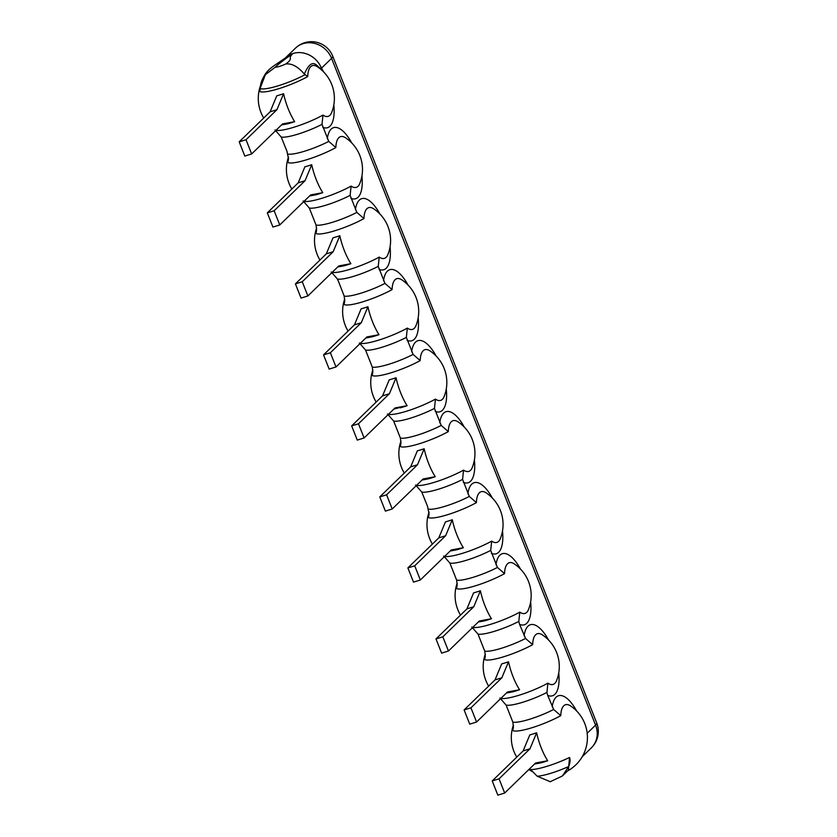 <?xml version="1.0" encoding="UTF-8"?>
<svg xmlns="http://www.w3.org/2000/svg" width="837" height="837" viewBox="0 0 837 837"><rect width="100%" height="100%" fill="white"/><g stroke="black" fill="none" stroke-linecap="round" stroke-linejoin="round"><path stroke-width="1.26" d="M358.487 423.784L389.393 393.746L396.058 377.749A37.853 14.7 72.8 0 0 407.127 405.704L395.012 407.943L364.105 437.981L358.487 423.784L351.655 425.897L382.561 395.859L389.226 379.862A34.84 6.225 158.4 0 0 396.058 377.749M389.393 393.746L382.561 395.859M351.655 425.897L357.273 440.095L364.105 437.981M400.295 407.818A34.84 6.225 158.4 0 0 407.127 405.704L393.934 409M434.466 408.393A29.138 5.2 158.4 0 1 393.652 421.042L400.4 438.075A29.138 5.2 -21.6 0 0 441.214 425.426L434.466 408.393L435.439 399.113A26.543 10.306 72.8 0 0 444.123 396.581L444.123 396.581A38.042 38.042 0 0 0 429.946 350.86L429.946 350.86A26.543 10.306 72.8 0 0 420.195 360.601A31.691 5.66 158.4 0 1 372.214 375.468A26.543 10.306 -107.2 0 1 372.852 370.268M372.277 367.066A29.138 5.2 -21.6 0 0 413.091 354.417L406.353 337.384A29.138 5.2 158.4 0 1 365.539 350.033L372.277 367.066L372.842 372.015L372.214 375.468M393.652 421.042L387.458 413.98M350.117 195.366A29.138 5.2 158.4 0 1 309.303 208.015L316.051 225.048A29.138 5.2 -21.6 0 0 356.865 212.399L350.117 195.366L351.101 186.086A26.543 10.306 72.8 0 0 359.774 183.554A38.042 38.042 0 0 0 345.608 137.823L345.608 137.823A26.543 10.306 72.8 0 0 335.846 147.574A31.691 5.66 158.4 0 1 287.865 162.441L288.503 158.988L286.955 151.256L281.19 137.006L274.996 129.934M406.353 337.384L407.326 328.104A26.543 10.306 72.8 0 0 415.999 325.572A38.042 38.042 0 0 0 401.833 279.851L401.833 279.851A26.543 10.306 72.8 0 0 392.082 289.592A31.691 5.66 158.4 0 1 344.101 304.459L344.729 301.006L344.164 296.057L338.661 281.86L337.426 279.024L331.232 271.962M443.694 555.998L449.877 563.06L456.625 580.093A29.138 5.2 -21.6 0 0 497.44 567.455L490.691 550.422L491.675 541.131A26.543 10.306 72.8 0 0 500.348 538.599A38.042 38.042 0 0 0 486.182 492.878L486.182 492.878A26.543 10.306 72.8 0 0 476.42 502.618A31.691 5.66 158.4 0 1 428.439 517.486L429.078 514.044L427.529 506.312L421.764 492.051L415.57 484.989M530.637 601.908A37.205 14.449 -107.2 0 1 519.589 624.402L525.552 638.464A29.138 5.2 158.4 0 1 484.738 651.102L478 634.08L471.806 627.007M558.75 672.917A37.205 14.449 -107.2 0 1 547.701 695.411L553.665 709.473A29.138 5.2 158.4 0 1 512.851 722.122L506.113 705.089L499.919 698.016M596.708 722.948A22.923 4.091 158.4 0 1 595.578 725.135A22.923 20.726 -134.2 0 1 591.372 747.818A22.923 22.923 0 0 0 596.708 722.948L332.718 56.173A22.923 22.923 0 0 0 295.43 48.18L285.312 58.015A22.923 20.726 45.8 0 1 292.96 53.505C286.976 59.155 294.205 57.826 285.846 63.957C291.893 63.298 298.045 66.667 304.312 74.054L307.734 76.565A31.691 5.66 158.4 0 1 259.752 91.432A26.543 10.306 -107.2 0 1 260.673 85.207M587.166 733.296L595.578 725.135L331.578 58.36L321.439 68.215A22.923 20.726 -134.2 0 0 292.96 53.505C284.664 59.249 278.721 63.842 275.143 67.274L265.35 74.702L260.401 87.655M323.637 71.951A37.205 14.449 -107.2 0 0 321.439 68.215C318.123 70.099 313.457 53.432 304.312 74.054M287.938 154.039A29.138 5.2 -21.6 0 0 328.753 141.39L322.004 124.357L322.977 115.077A26.543 10.306 72.8 0 0 331.661 112.545L331.661 112.545A38.042 38.042 0 0 0 317.495 66.814L317.495 66.814A26.543 10.306 72.8 0 0 307.734 76.565M304.971 74.713A30.268 5.409 158.4 0 1 260.338 88.544L259.752 91.432M276.932 109.699L283.597 93.713A34.84 6.225 158.4 0 1 276.765 95.826L270.1 111.823L239.194 141.851L244.812 156.059L251.644 153.945L246.026 139.737L276.932 109.699L270.1 111.823M283.597 93.713A37.853 14.7 72.8 0 0 294.666 121.668A34.84 6.225 158.4 0 1 287.834 123.782L281.473 124.954M537.27 776.244L550.212 781.727L562.38 775.993L568.7 766.504A29.138 5.2 158.4 0 1 537.27 776.244L530.543 769.569A31.691 5.66 -21.6 0 0 569.526 757.495C570.457 759.755 570.185 762.758 568.7 766.504M519.589 624.402L518.814 621.431L519.787 612.14A26.543 10.306 72.8 0 0 528.461 609.618L528.461 609.618A38.042 38.042 0 0 0 514.295 563.887L514.295 563.887A26.543 10.306 72.8 0 0 504.544 573.638A31.691 5.66 158.4 0 1 456.552 588.495A26.543 10.306 -107.2 0 1 457.201 583.295M547.701 695.411L546.927 692.44L547.9 683.159A26.543 10.306 72.8 0 0 556.574 680.627L556.574 680.627A38.042 38.042 0 0 0 542.407 634.896L542.407 634.896A26.543 10.306 72.8 0 0 532.656 644.647A31.691 5.66 158.4 0 1 484.675 659.514A26.543 10.306 -107.2 0 1 485.314 654.304M344.164 296.057A29.138 5.2 -21.6 0 0 384.978 283.408L378.24 266.375L379.213 257.095A26.543 10.306 72.8 0 0 387.887 254.563L387.887 254.563A38.042 38.042 0 0 0 373.72 208.831L373.72 208.831A26.543 10.306 72.8 0 0 363.959 218.583A31.691 5.66 158.4 0 1 315.978 233.45A26.543 10.306 -107.2 0 1 316.616 228.25M428.513 509.084A29.138 5.2 -21.6 0 0 469.327 496.446L462.579 479.413L463.552 470.122A26.543 10.306 72.8 0 0 472.235 467.59L472.235 467.59A38.042 38.042 0 0 0 458.069 421.869L458.069 421.869A26.543 10.306 72.8 0 0 448.308 431.61A31.691 5.66 158.4 0 1 400.327 446.477A26.543 10.306 -107.2 0 1 400.965 441.277M569.526 757.495L568.375 770.176L562.38 775.993M553.665 709.473L560.769 715.656A26.543 10.306 -107.2 0 1 570.531 705.905L570.531 705.905A38.042 38.042 0 0 1 567.622 770.908M512.851 722.122L513.416 727.071L512.788 730.523A26.543 10.306 -107.2 0 1 513.426 725.313M529.967 748.801L536.632 732.804A34.84 6.225 158.4 0 1 529.8 734.917L523.135 750.915L492.229 780.952L497.848 795.15L504.68 793.037L499.061 778.828L529.967 748.801L523.135 750.915M536.632 732.804A37.853 14.7 72.8 0 0 547.701 760.76A34.84 6.225 158.4 0 1 540.869 762.873L534.508 764.055M525.552 638.464L532.656 644.647M484.738 651.102L485.303 656.062L484.675 659.514M501.855 677.782L508.519 661.785A34.84 6.225 158.4 0 1 501.677 663.908L495.023 679.906L464.116 709.933L469.735 724.141L476.567 722.028L470.949 707.82L501.855 677.782L495.023 679.906M508.519 661.785A37.853 14.7 72.8 0 0 519.578 689.751A34.84 6.225 158.4 0 1 512.746 691.864L506.395 693.036M464.116 709.933L470.949 707.82M512.746 691.864L519.578 689.751L507.473 691.99L476.567 722.028M497.44 567.455L504.544 573.638M456.625 580.093L457.19 585.053L456.552 588.495M473.742 606.773L480.396 590.776A34.84 6.225 158.4 0 1 473.564 592.899L466.91 608.897L435.993 638.924L441.622 653.132L448.454 651.008L442.825 636.811L473.742 606.773L466.91 608.897M480.396 590.776A37.853 14.7 72.8 0 0 491.465 618.731A34.84 6.225 158.4 0 1 484.633 620.855L478.283 622.027M435.993 638.924L442.825 636.811M484.633 620.855L491.465 618.731L479.36 620.981L448.454 651.008M469.327 496.446L476.42 502.618M428.439 517.486A26.543 10.306 -107.2 0 1 429.078 512.286M445.619 535.764L452.283 519.767A34.84 6.225 158.4 0 1 445.451 521.89L438.787 537.877L407.881 567.915L413.509 582.123L420.341 579.999L414.713 565.802L445.619 535.764L438.787 537.877M452.283 519.767A37.853 14.7 72.8 0 0 463.353 547.722A34.84 6.225 158.4 0 1 456.521 549.846L450.16 551.018M407.881 567.915L414.713 565.802M456.521 549.846L463.353 547.722L451.248 549.972L420.341 579.999M441.214 425.426L448.308 431.61M400.4 438.075L400.965 443.035L400.327 446.477M417.506 464.755L424.171 448.758A34.84 6.225 158.4 0 1 417.339 450.871L410.674 466.868L379.768 496.906L385.386 511.114L392.218 508.99L386.6 494.793L417.506 464.755L410.674 466.868M424.171 448.758A37.853 14.7 72.8 0 0 435.24 476.713A34.84 6.225 158.4 0 1 428.408 478.837L422.047 480.009M379.768 496.906L386.6 494.793M428.408 478.837L435.24 476.713L423.135 478.952L392.218 508.99M413.091 354.417L420.195 360.601M384.978 283.408L392.082 289.592M365.539 350.033L359.345 342.971M344.101 304.459A26.543 10.306 -107.2 0 1 344.739 299.259M361.281 322.737L367.935 306.74A34.84 6.225 158.4 0 1 361.103 308.853L354.449 324.85L323.542 354.888L329.161 369.086L335.993 366.972L330.374 352.764L361.281 322.737L354.449 324.85M367.935 306.74A37.853 14.7 72.8 0 0 379.004 334.695A34.84 6.225 158.4 0 1 372.172 336.809L365.821 337.991M323.542 354.888L330.374 352.764M372.172 336.809L379.004 334.695L366.899 336.934L335.993 366.972M356.865 212.399L363.959 218.583M316.051 225.048L316.616 229.997L315.978 233.45M333.168 251.728L339.822 235.731A34.84 6.225 158.4 0 1 332.99 237.844L326.336 253.841L295.419 283.879L301.048 298.077L307.88 295.963L302.251 281.755L333.168 251.728L326.336 253.841M339.822 235.731A37.853 14.7 72.8 0 0 350.891 263.686A34.84 6.225 158.4 0 1 344.059 265.8L337.709 266.982M295.419 283.879L302.251 281.755M344.059 265.8L350.891 263.686L338.786 265.925L307.88 295.963M328.753 141.39L335.846 147.574M309.303 208.015L303.12 200.953M287.865 162.441A26.543 10.306 -107.2 0 1 288.503 157.23M305.045 180.719L311.709 164.722A34.84 6.225 158.4 0 1 304.877 166.835L298.213 182.832L267.306 212.87L272.935 227.068L279.767 224.954L274.138 210.746L305.045 180.719L298.213 182.832M311.709 164.722A37.853 14.7 72.8 0 0 322.779 192.677A34.84 6.225 158.4 0 1 315.947 194.791L309.585 195.973M267.306 212.87L274.138 210.746M315.947 194.791L322.779 192.677L310.673 194.916L279.767 224.954M492.229 780.952L499.061 778.828M540.869 762.873L547.701 760.76L535.596 762.999L504.68 793.037M239.194 141.851L246.026 139.737M287.834 123.782L294.666 121.668L282.561 123.907L251.644 153.945M388.431 414.346A31.691 5.66 -21.6 0 0 435.439 399.113M332.718 56.173A22.923 4.091 158.4 0 1 331.578 58.36A22.923 20.726 -134.2 0 0 303.099 43.65A22.923 20.726 45.8 0 0 295.43 48.18M333.827 104.834A37.205 14.449 -107.2 0 1 322.779 127.329M275.143 67.274A9.029 1.611 -21.6 0 0 285.846 63.957M275.969 130.31A31.691 5.66 -21.6 0 0 322.977 115.077M322.004 124.357A29.138 5.2 158.4 0 1 281.19 137.006M518.814 621.431A29.138 5.2 158.4 0 1 478 634.08M506.113 705.089A29.138 5.2 -21.6 0 0 546.927 692.44M378.24 266.375A29.138 5.2 158.4 0 1 337.426 279.024M462.579 479.413A29.138 5.2 158.4 0 1 421.764 492.051M449.877 563.06A29.138 5.2 -21.6 0 0 490.691 550.422M560.769 715.656A31.691 5.66 158.4 0 1 512.788 730.523M552.221 706.846A37.205 14.449 -107.2 0 1 576.672 711.042M524.108 635.827A37.205 14.449 -107.2 0 1 548.559 640.033M495.996 564.818A37.205 14.449 -107.2 0 1 520.447 569.014M467.883 493.809A37.205 14.449 -107.2 0 1 492.334 498.005M502.514 530.899A37.205 14.449 -107.2 0 1 491.465 553.393M439.76 422.8A37.205 14.449 -107.2 0 1 464.211 426.996M474.401 459.89A37.205 14.449 -107.2 0 1 463.353 482.384M411.647 351.791A37.205 14.449 -107.2 0 1 436.098 355.987M446.288 388.87A37.205 14.449 -107.2 0 1 435.24 411.375M383.534 280.782A37.205 14.449 -107.2 0 1 407.985 284.978M418.176 317.861A37.205 14.449 -107.2 0 1 407.127 340.366M355.422 209.773A37.205 14.449 -107.2 0 1 379.872 213.969M390.063 246.852A37.205 14.449 -107.2 0 1 379.015 269.357M327.298 138.764A37.205 14.449 -107.2 0 1 351.76 142.96M361.94 175.843A37.205 14.449 -107.2 0 1 350.891 198.348M500.892 698.393A31.691 5.66 -21.6 0 0 547.9 683.159M472.769 627.384A31.691 5.66 -21.6 0 0 519.787 612.14M444.656 556.364A31.691 5.66 -21.6 0 0 491.675 541.131M416.544 485.355A31.691 5.66 -21.6 0 0 463.552 470.122M360.318 343.337A31.691 5.66 -21.6 0 0 407.326 328.104M332.195 272.328A31.691 5.66 -21.6 0 0 379.213 257.095M304.082 201.319A31.691 5.66 -21.6 0 0 351.101 186.086M372.831 370.017A38.042 38.042 0 0 0 376.169 402.074M260.694 85.092A38.042 38.042 0 0 0 263.718 118.027M591.372 747.818L582.207 756.732M513.405 725.072A38.042 38.042 0 0 0 516.743 757.119M528.838 769.559A38.042 38.042 0 0 0 533.138 771.934M485.293 654.063A38.042 38.042 0 0 0 488.63 686.11M457.18 583.054A38.042 38.042 0 0 0 460.517 615.101M429.067 512.035A38.042 38.042 0 0 0 432.405 544.092M400.954 441.026A38.042 38.042 0 0 0 404.292 473.083M344.718 299.008A38.042 38.042 0 0 0 348.056 331.054M316.606 227.999A38.042 38.042 0 0 0 319.943 260.045M288.493 156.99A38.042 38.042 0 0 0 291.831 189.036M260.537 86.159C260.495 83.313 262.127 79.201 265.434 73.802C267.589 70.768 270.78 67.86 275.007 65.066L285.291 58.035"/></g></svg>
